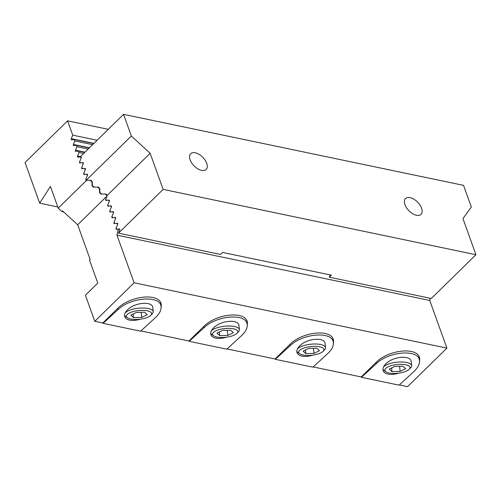 <?xml version="1.0" encoding="UTF-8"?>
<svg xmlns="http://www.w3.org/2000/svg" width="501" height="501" viewBox="0 0 501 501"><rect width="100%" height="100%" fill="white"/><g stroke="black" fill="none" stroke-linecap="round" stroke-linejoin="round"><path stroke-width="0.75" d="M299.755 353.775A12.675 4.384 -6.2 0 1 310.827 346.542A12.675 4.384 -6.2 0 1 323.189 351.245A12.675 4.384 -6.2 0 1 303.024 355.015A12.675 4.384 -6.2 0 1 299.755 353.775L297.92 352.491A14.491 5.01 -6.2 0 1 296.805 351.176M297.4 348.965A14.491 5.01 -6.2 0 1 313.094 344.037A14.491 5.01 -6.2 0 1 325.518 347.656A14.491 5.01 -6.2 0 1 324.704 349.604L323.189 351.245M308.585 348.408L316.757 348.189L319.469 350.681L314.008 353.393L305.835 353.612L303.124 351.12L308.585 348.408M313.457 348.276L314.008 353.393M305.441 349.967L305.835 353.612M383.534 366.951A14.491 5.01 -6.2 0 1 399.228 362.023A14.491 5.01 -6.2 0 1 411.653 365.649L411.233 361.753C411.089 354.952 393.667 356.173 386.215 363.513C383.885 365.699 382.795 367.797 382.958 369.813C383.265 371.98 384.956 373.408 388.031 374.103C391.181 374.71 394.769 374.391 398.79 373.145M413.832 371.598L399.059 385.156L361.471 377.303L376.238 363.751C389.114 351.076 419.205 348.965 419.456 360.714C419.738 364.189 417.859 367.822 413.832 371.598M361.321 376.858L361.471 377.303M190.117 159.85A11.047 6.118 -134.4 0 1 190.681 153.694A11.047 6.118 -134.4 0 1 199.141 154.389A11.047 6.118 -134.4 0 1 206.143 169.476A11.047 6.118 -134.4 0 1 197.751 168.818A11.047 6.118 -134.4 0 1 190.117 159.85M475.95 254.721L163.144 189.391L150.15 153.293L131.35 136.015L123.553 114.353L463.557 185.364L471.353 207.026L462.955 218.624L475.95 254.721L431.292 298.49L329.289 277.185L330.222 274.917M405.002 204.734A11.047 6.118 -134.4 0 1 405.566 198.571A11.047 6.118 -134.4 0 1 414.026 199.273A11.047 6.118 -134.4 0 1 421.028 214.353A11.047 6.118 -134.4 0 1 412.636 213.695A11.047 6.118 -134.4 0 1 405.002 204.734M90.443 180.254L92.322 181.738L92.334 185.533L94.132 187.186M97.958 187.161L99.837 188.652L99.856 192.447L101.653 194.1M163.144 189.391L118.486 233.159L119.708 230.191A0.908 0.582 101.8 0 0 119.401 228.944A0.908 0.582 101.8 0 0 119.257 228.944L116.714 229.352L116.194 227.905L117.629 224.417A0.908 0.582 101.8 0 0 117.322 223.17A0.908 0.582 101.8 0 0 117.178 223.164L114.635 223.578L114.115 222.131L115.549 218.643A0.908 0.582 101.8 0 0 115.243 217.39A0.908 0.582 101.8 0 0 115.098 217.39L112.556 217.803L112.036 216.357L113.47 212.862A0.908 0.582 101.8 0 0 113.163 211.616A0.908 0.582 101.8 0 0 113.019 211.616L110.477 212.023L109.957 210.583L111.391 207.088A0.908 0.582 101.8 0 0 111.078 205.842A0.908 0.582 101.8 0 0 110.94 205.836L108.398 206.249L107.878 204.803L109.312 201.314A0.908 0.582 101.8 0 0 108.999 200.068A0.908 0.582 101.8 0 0 108.861 200.062L106.318 200.475L105.799 199.029L107.233 195.54A0.908 0.582 101.8 0 0 107.308 195.284L105.479 194.075M131.35 136.015L86.391 180.072L85.959 178.863L87.393 175.369A0.908 0.582 101.8 0 0 87.086 174.123A0.908 0.582 101.8 0 0 86.942 174.123L84.4 174.53L83.88 173.089L85.314 169.595A0.908 0.582 101.8 0 0 85.007 168.349A0.908 0.582 101.8 0 0 84.863 168.342L82.321 168.756L81.801 167.309L83.235 163.821A0.908 0.582 101.8 0 0 82.928 162.575A0.908 0.582 101.8 0 0 82.784 162.568L80.241 162.982L79.722 161.535L81.156 158.04A0.908 0.582 101.8 0 0 80.843 156.794A0.908 0.582 101.8 0 0 80.705 156.794L80.166 156.882L123.553 114.353M329.289 277.185L331.361 275.155L222.563 252.435L220.49 254.464L118.486 233.159M150.15 153.293L107.308 195.284M325.518 347.656L325.099 343.761C324.955 336.96 307.533 338.188 300.08 345.521C297.744 347.707 296.661 349.811 296.824 351.821C297.131 353.988 298.821 355.416 301.896 356.111C305.046 356.718 308.635 356.399 312.655 355.153M327.692 353.612L312.925 367.164L275.331 359.317L290.104 345.759C302.98 333.09 333.071 330.973 333.322 342.722C333.603 346.204 331.725 349.83 327.692 353.612M275.187 358.873L275.331 359.317M125.131 312.981A14.491 5.01 -6.2 0 1 140.825 308.059A14.491 5.01 -6.2 0 1 153.25 311.678L152.83 307.783C152.686 300.982 135.264 302.203 127.811 309.543C125.475 311.728 124.392 313.833 124.555 315.843C124.862 318.01 126.553 319.438 129.627 320.133C132.778 320.74 136.366 320.421 140.386 319.175M155.423 317.634L140.656 331.186L103.062 323.339L117.835 309.781C130.711 297.112 160.802 294.995 161.053 306.744C161.328 310.225 159.456 313.851 155.423 317.634M102.918 322.888L103.062 323.339M127.486 317.791A12.675 4.384 -6.2 0 1 138.558 310.564A12.675 4.384 -6.2 0 1 150.914 315.267A12.675 4.384 -6.2 0 1 130.755 319.037A12.675 4.384 -6.2 0 1 127.486 317.791L125.651 316.513A14.491 5.01 -6.2 0 1 124.536 315.198M153.25 311.678A14.491 5.01 -6.2 0 1 152.429 313.626L150.914 315.267M136.316 312.43L144.488 312.211L147.194 314.703L141.739 317.415L133.567 317.634L130.855 315.142L136.316 312.43M141.182 312.298L141.739 317.415M133.172 313.989L133.567 317.634M211.265 330.973A14.491 5.01 -6.2 0 1 226.959 326.045A14.491 5.01 -6.2 0 1 239.384 329.671L238.964 325.775C238.82 318.974 221.398 320.195 213.946 327.529C211.61 329.721 210.526 331.819 210.689 333.835C210.996 335.996 212.687 337.43 215.762 338.125C218.912 338.732 222.5 338.413 226.521 337.167M241.557 335.62L226.79 349.178L189.196 341.325L203.97 327.773C216.845 315.098 246.937 312.987 247.187 324.736C247.469 328.211 245.59 331.844 241.557 335.62M189.052 340.88L189.196 341.325M141.094 330.785L145.76 326.508M247.193 326.207L247.425 323.114C247.099 310.526 216.445 313.112 203.393 326.827L188.952 340.981L141.169 330.998M161.059 308.215L161.284 305.122C160.965 292.54 130.31 295.127 117.259 308.835L102.818 322.988L94.795 321.316L85.408 295.239L97.789 283.096L89.504 260.082L90.149 259.449L77.674 224.792L62.638 210.971L61.986 211.604L63.715 211.967M231.894 344.494L227.229 348.777M333.334 344.2L333.56 341.1C333.234 328.518 302.579 331.105 289.528 344.813L275.087 358.966L227.304 348.99M318.029 362.486L313.363 366.763M419.469 362.185L419.694 359.092C419.368 346.51 388.713 349.091 375.662 362.805L361.221 376.959L313.438 366.982M404.163 380.472L399.497 384.755M94.795 321.316L134.105 282.783L446.911 348.114L407.601 386.647L399.573 384.968M99.837 188.89L99.511 188.821L99.53 192.616L100.883 194.081M98.916 187.361L97.632 187.092L99.511 188.821M108.272 129.333L67.591 120.835L72.751 135.157L97.131 140.255L72.751 135.157L71.311 138.652A0.908 0.582 -78.2 0 0 71.618 139.898A0.908 0.582 -78.2 0 0 71.762 139.904L74.305 139.491L74.824 140.938L73.39 144.426A0.908 0.582 -78.2 0 0 73.697 145.672A0.908 0.582 -78.2 0 0 73.841 145.678L76.384 145.265L76.903 146.712L75.469 150.2A0.908 0.582 -78.2 0 0 75.783 151.452A0.908 0.582 -78.2 0 0 75.92 151.452L78.463 151.045L78.983 152.486L77.549 155.98A0.908 0.582 -78.2 0 0 77.862 157.226A0.908 0.582 -78.2 0 0 77.999 157.226L80.542 156.819L81.062 158.26L79.628 161.754A0.908 0.582 -78.2 0 0 79.941 163A0.908 0.582 -78.2 0 0 80.079 163.007L82.621 162.593L83.147 164.04L81.707 167.528A0.908 0.582 -78.2 0 0 82.02 168.781A0.908 0.582 -78.2 0 0 82.158 168.781L84.707 168.367L85.226 169.814L83.786 173.308A0.908 0.582 -78.2 0 0 84.099 174.555A0.908 0.582 -78.2 0 0 84.237 174.555L86.786 174.148L87.306 175.588L85.865 179.082A0.908 0.582 -78.2 0 0 86.178 180.329A0.908 0.582 -78.2 0 0 86.316 180.329L90.111 180.185L91.996 181.913L92.009 185.708L93.399 187.18L97.632 187.092M107.139 195.759L105.154 194.006L100.92 194.087M134.105 282.783L116.952 235.138L118.299 229.095L116.551 229.377A0.908 0.582 101.8 0 1 116.414 229.377A0.908 0.582 101.8 0 1 116.1 228.124L117.541 224.636L117.021 223.189L114.472 223.603A0.908 0.582 101.8 0 1 114.334 223.596A0.908 0.582 101.8 0 1 114.021 222.35L115.462 218.862L114.942 217.415L112.393 217.829A0.908 0.582 101.8 0 1 112.255 217.822A0.908 0.582 101.8 0 1 111.942 216.576L113.376 213.082L112.857 211.641L110.314 212.048A0.908 0.582 101.8 0 1 110.176 212.048A0.908 0.582 101.8 0 1 109.863 210.802L111.297 207.308L110.777 205.867L108.235 206.274A0.908 0.582 101.8 0 1 108.097 206.274A0.908 0.582 101.8 0 1 107.784 205.022L109.218 201.534L108.698 200.087L106.156 200.5A0.908 0.582 101.8 0 1 106.012 200.494A0.908 0.582 101.8 0 1 105.705 199.248L107.032 195.734M446.911 348.114L429.758 300.468L430.246 298.27M107.032 196.016L77.674 224.792M86.667 180.272L58.229 208.147L61.986 211.604M58.229 208.147L50.419 186.453L39.679 203.168L25.05 162.531L67.591 120.835M118.299 229.095L119.783 229.408M429.758 300.468L116.952 235.138M57.803 206.957L39.679 203.168M87.306 174.254L86.786 174.148M85.226 168.48L84.707 168.367M83.147 162.706L82.621 162.593M81.068 156.926L80.542 156.819M83.654 153.463L78.983 152.486M84.775 152.36L78.463 151.045M88.145 149.06L76.903 146.712M89.266 147.958L76.384 145.265M92.635 144.657L74.824 140.938M93.762 143.555L74.305 139.491M106.437 194.275L105.154 194.006M92.322 181.982L91.996 181.913M91.395 180.448L90.111 180.185M117.541 223.302L117.021 223.189M115.462 217.528L114.942 217.415M113.383 211.748L112.857 211.641M111.303 205.974L110.777 205.867M109.224 200.2L108.698 200.087M385.889 371.761A12.675 4.384 -6.2 0 1 396.961 364.534A12.675 4.384 -6.2 0 1 409.323 369.237A12.675 4.384 -6.2 0 1 389.158 373.001A12.675 4.384 -6.2 0 1 385.889 371.761L384.054 370.483A14.491 5.01 -6.2 0 1 382.939 369.162M411.653 365.649A14.491 5.01 -6.2 0 1 410.839 367.596L409.323 369.237M394.719 366.4L402.892 366.181L405.603 368.673L400.142 371.385L391.97 371.604L389.264 369.112L394.719 366.4M399.591 366.269L400.142 371.385M391.582 367.959L391.97 371.604M213.62 335.783A12.675 4.384 -6.2 0 1 224.692 328.55A12.675 4.384 -6.2 0 1 237.048 333.253A12.675 4.384 -6.2 0 1 216.889 337.023A12.675 4.384 -6.2 0 1 213.62 335.783L211.785 334.505A14.491 5.01 -6.2 0 1 210.67 333.184M239.384 329.671A14.491 5.01 -6.2 0 1 238.57 331.618L237.048 333.253M222.45 330.422L230.623 330.197L233.328 332.689L227.874 335.407L219.701 335.626L216.989 333.134L222.45 330.422M227.322 330.291L227.874 335.407M219.306 331.981L219.701 335.626M376.094 362.392L376.238 363.751M105.73 194.069L106.225 194.169M98.209 187.155L98.703 187.261M90.694 180.247L91.188 180.347M289.954 344.406L290.104 345.759M117.685 308.422L117.835 309.781M203.819 326.414L203.97 327.773M100.187 192.753L99.53 192.616M80.461 156.588L77.549 155.98M84.957 152.185L75.469 150.2M89.447 147.782L73.39 144.426M93.938 143.38L71.311 138.652M92.672 185.846L92.009 185.708M419.024 356.706L419.456 360.714M332.889 338.714L333.322 342.722M160.621 302.736L161.053 306.744M246.755 320.728L247.187 324.736"/></g></svg>
